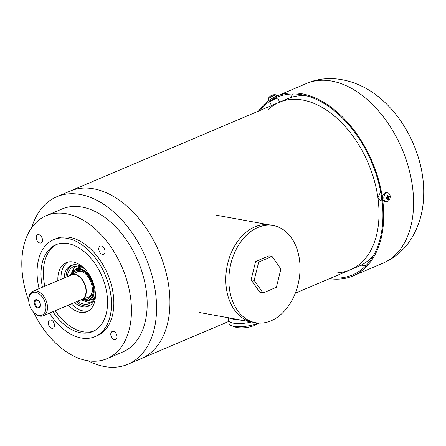 <?xml version="1.0" encoding="UTF-8"?>
<svg xmlns="http://www.w3.org/2000/svg" width="446" height="446" viewBox="0 0 446 446"><rect width="100%" height="100%" fill="white"/><g stroke="black" fill="none" stroke-linecap="round" stroke-linejoin="round"><path stroke-width="0.67" d="M90.694 304.897A21.86 13.96 -113 0 1 84.249 305.833A21.86 13.96 -113 0 1 76.361 301.752A22.194 14.172 -113 0 0 84.528 306.051A22.194 14.172 -113 0 0 89.328 305.833M72.023 265.075A22.194 14.172 -113 0 0 65.941 277.245A21.86 13.96 -113 0 1 73.646 264.74M77.71 301.178A20.087 12.828 -113 0 0 84.015 304.155A20.087 12.828 -113 0 0 90.482 302.968A20.087 12.828 -113 0 0 95.388 293.658M84.996 269.172A20.087 12.828 -113 0 0 74.883 266.234A20.087 12.828 -113 0 0 67.301 276.665M83.971 300.877A19.418 12.399 -113 0 0 87.383 302.059A19.418 12.399 -113 0 0 91.971 301.741M76.807 266.011A19.418 12.399 -113 0 0 71.867 272.367M89.222 300.236L89.858 300.136A17.327 11.066 -113 0 0 94.602 297.276M81.847 267.221A17.327 11.066 -113 0 0 76.489 268.648L75.976 269.038M88.202 300.336A16.647 10.632 -113 0 0 88.319 300.292A16.647 10.632 -113 0 0 91.603 280.813A16.647 10.632 -113 0 0 75.313 269.646A16.647 10.632 -113 0 0 75.196 269.696M81.25 299.98A16.647 10.632 -113 0 0 83.792 300.805A16.647 10.632 -113 0 0 88.085 300.392A16.647 10.632 -113 0 0 91.363 280.913A16.647 10.632 -113 0 0 75.079 269.746A16.647 10.632 -113 0 0 70.624 274.948M82.906 299.333A15.259 9.745 -113 0 0 83.608 299.495A15.259 9.745 -113 0 0 92.166 292.158A15.259 9.745 -113 0 0 83.831 272.534A15.259 9.745 -113 0 0 72.241 274.206M86.602 297.766A13.871 8.859 -113 0 0 92.244 291.572M84.311 272.88A13.871 8.859 -113 0 0 75.937 272.64M243.884 320.59L232.784 319.074L228.291 317.775L229.11 323.629A16.647 4.956 -8 0 0 230.214 325.089A16.647 4.956 -8 0 0 233.804 326.316A16.647 4.956 -8 0 0 257.966 323.038M254.772 325.229L257.125 323.952A15.326 4.566 172 0 1 255.552 324.621L253.819 325.708C248.065 327.76 242.295 328.351 236.503 327.498L230.214 325.089M233.364 323.172A16.647 4.956 -8 0 0 251.483 321.973A16.647 4.956 -8 0 1 228.67 320.479A16.647 4.956 -8 0 0 233.364 323.172M271.012 320.825A49.378 35.039 -79.7 0 1 255.614 322.726A49.378 35.039 -79.7 0 1 229.98 267.873A49.378 35.039 -79.7 0 1 273.286 225.559A49.378 35.039 -79.7 0 1 300.019 269.746A49.378 35.039 -79.7 0 1 271.012 320.825M272.038 256.422L268.96 255.865L255.603 261.534L251.092 279.815L259.94 292.425L263.017 292.983L276.381 287.308L280.891 269.027L272.038 256.422L258.68 262.097L254.164 280.378L263.017 292.983M198.994 312.429L252.536 322.168A49.378 35.039 -79.7 0 1 226.903 267.316A49.378 35.039 -79.7 0 1 270.209 225.001L273.286 225.559M255.603 261.534L258.68 262.097M251.092 279.815L254.164 280.378M255.614 322.726L252.536 322.168A49.378 35.039 -79.7 0 1 226.395 288.434A49.378 35.039 -79.7 0 1 270.209 225.001L216.667 215.262M337.739 272.757A90.99 58.108 -113 0 0 350.35 269.819A90.99 58.108 -113 0 0 377.873 197.533A90.99 58.108 -113 0 0 279.229 102.301A90.99 58.108 -113 0 0 268.358 109.331M168.794 286.299A90.99 58.108 -113 0 0 70.156 191.066A90.99 58.108 -113 0 1 159.2 252.118A90.99 58.108 -113 0 1 141.27 358.578A90.99 58.108 -113 0 0 168.794 286.299M88.024 360.781A90.99 58.108 -113 0 0 104.436 366.517A90.99 58.108 -113 0 0 127.907 364.254A90.99 58.108 -113 0 0 145.836 257.788A90.99 58.108 -113 0 0 56.793 196.742A90.99 58.108 -113 0 0 31.588 227.845M33.489 312.1A77.676 49.606 -113 0 0 86.948 360.602A77.676 49.606 -113 0 0 106.984 358.668L122.706 351.994A77.676 49.606 -113 0 0 138.009 261.111A77.676 49.606 -113 0 0 61.994 208.996L46.273 215.669A77.676 49.606 -113 0 0 28.734 300.894M106.984 358.668A77.676 49.606 -113 0 0 122.288 267.784A77.676 49.606 -113 0 0 46.273 215.669M113.312 331.317A4.438 2.832 -113 0 0 112.169 331.423A4.438 2.832 -113 0 0 110.825 334.952A4.438 2.832 -113 0 0 115.637 339.596A4.438 2.832 -113 0 0 116.802 335.23A4.438 2.832 -113 0 0 113.312 331.317M49.495 313.159A52.706 33.662 -113 0 0 81.272 338.001A52.706 33.662 -113 0 0 94.87 336.691L97.228 335.687A52.706 33.662 -113 0 0 107.614 274.017A52.706 33.662 -113 0 0 56.034 238.655L53.676 239.653A52.706 33.662 -113 0 0 39.086 288.64M50.755 319.938A4.438 2.832 -113 0 0 49.612 320.05A4.438 2.832 -113 0 0 48.737 325.24A4.438 2.832 -113 0 0 53.08 328.217A4.438 2.832 -113 0 0 54.245 323.852A4.438 2.832 -113 0 0 50.755 319.938M38.769 234.635A4.438 2.832 -113 0 0 37.62 234.747A4.438 2.832 -113 0 0 36.75 239.937A4.438 2.832 -113 0 0 41.093 242.914A4.438 2.832 -113 0 0 42.437 239.39A4.438 2.832 -113 0 0 38.769 234.635M101.326 246.014A4.438 2.832 -113 0 0 100.177 246.125A4.438 2.832 -113 0 0 99.012 250.49A4.438 2.832 -113 0 0 102.502 254.404A4.438 2.832 -113 0 0 103.65 254.292A4.438 2.832 -113 0 0 104.816 249.927A4.438 2.832 -113 0 0 101.326 246.014M94.87 336.691A52.706 33.662 -113 0 0 105.256 275.02A52.706 33.662 -113 0 0 53.676 239.653M52.879 311.721A47.159 30.116 -113 0 0 80.536 332.755A47.159 30.116 -113 0 0 92.701 331.584A47.159 30.116 -113 0 0 101.995 276.403A47.159 30.116 -113 0 0 55.839 244.759A47.159 30.116 -113 0 0 42.476 287.207M55.237 310.717A47.159 30.116 -113 0 0 82.895 331.752A47.159 30.116 -113 0 0 93.866 331.043M57.038 244.302A47.159 30.116 -113 0 0 44.834 286.204M68.277 305.181A26.632 17.009 -113 0 0 80.169 312.345A26.632 17.009 -113 0 0 87.037 311.687A26.632 17.009 -113 0 0 92.283 280.523A26.632 17.009 -113 0 0 66.22 262.655A26.632 17.009 -113 0 0 57.868 280.668M71.421 303.849A26.632 17.009 -113 0 0 83.313 311.013A26.632 17.009 -113 0 0 88.559 310.895M67.848 262.114A26.632 17.009 -113 0 0 61.013 279.335M74.543 302.522A22.194 14.172 -113 0 0 82.722 306.815A22.194 14.172 -113 0 0 88.447 306.263A22.194 14.172 -113 0 0 95.399 293.908M84.818 268.983A22.194 14.172 -113 0 0 71.104 265.409A22.194 14.172 -113 0 0 64.135 278.009M88.052 297.326A14.98 9.567 -113 0 0 88.157 297.348A14.98 9.567 67 0 1 87.767 297.27A14.98 9.567 -113 0 0 88.052 297.326M77.314 271.809A14.98 9.567 -113 0 0 77.097 272.144A14.98 9.567 67 0 1 77.314 271.809M306.073 95.712A90.99 58.108 -113 0 0 287.876 98.633L56.793 196.742M279.229 102.301A90.99 58.108 -113 0 1 377.873 197.533A90.99 58.108 -113 0 1 350.35 269.819L358.997 266.145A90.99 58.108 -113 0 0 373.737 255.084M380.667 191.869L377.924 197.511L380.209 200.533L382.06 200.873M279.737 102.089L277.602 98.014A4.438 0.429 152.4 0 0 276.041 98.46A4.438 0.429 152.4 0 0 271.826 100.595A4.438 0.429 152.4 0 0 269.735 102.128L271.536 105.568M381.927 199.791A4.438 3.15 -79.7 0 1 381.425 196.262M69.665 275.661A13.648 8.714 67 0 1 71.293 274.608A13.648 8.714 67 0 1 74.816 274.268A13.648 8.714 67 0 1 85.548 286.31A13.648 8.714 67 0 1 81.964 299.734A13.648 8.714 67 0 1 80.074 300.175M28.711 300.113L28.717 299.439A13.319 8.502 67 0 1 32.909 291.266L71.427 274.914A13.319 8.502 67 0 1 74.861 274.58A13.319 8.502 67 0 1 85.331 286.332A13.319 8.502 67 0 1 81.835 299.428L43.318 315.779A13.319 8.502 67 0 1 34.52 313.12L34.035 312.652A12.204 7.794 67 0 1 28.711 300.113A12.204 7.794 67 0 1 35.708 292.314A12.204 7.794 67 0 1 45.899 308.638A12.204 7.794 67 0 1 34.035 312.652M32.909 291.266A13.319 8.502 67 0 1 36.343 290.931A13.319 8.502 67 0 1 46.813 302.683A13.319 8.502 67 0 1 43.318 315.779M37.921 308.052A4.438 2.832 -113 0 0 39.7 302.243A4.438 2.832 -113 0 0 34.37 301.273A4.438 2.832 -113 0 0 37.921 308.052M37.107 300.186A3.758 2.397 67 0 1 40.062 303.503A3.758 2.397 67 0 1 39.075 307.194A3.758 2.397 67 0 1 38.105 307.288A3.758 2.397 67 0 1 35.15 303.971A3.758 2.397 67 0 1 36.137 300.281A3.758 2.397 67 0 1 37.107 300.186M303.994 95.617A7.766 4.962 -113 0 0 301.836 95.154A7.766 4.962 -113 0 0 300.749 95.405L299.991 95.728M304.127 95.622L304.713 95.372M387.803 192.889L386.476 192.65A4.438 3.15 100.3 0 0 382.584 196.452A4.438 3.15 100.3 0 0 384.887 201.386L386.214 201.625A4.438 3.15 100.3 0 0 390.15 195.922A4.438 3.15 100.3 0 0 387.803 192.889A4.438 3.15 100.3 0 0 383.911 196.697A4.438 3.15 100.3 0 0 386.214 201.625M389.531 197.06A2.442 1.734 100.3 0 0 389.503 196.664A2.442 1.734 100.3 0 0 389.419 196.285A7.203 2.146 172 0 1 388.288 196.937A7.203 4.599 -113 0 0 387.741 194.997A2.442 1.734 100.3 0 0 387.161 195.248A7.203 4.599 67 0 1 387.702 197.182A7.203 2.146 172 0 1 386.013 197.734A2.442 1.734 100.3 0 0 386.119 198.509A7.203 2.146 -8 0 0 387.814 197.957A7.203 4.599 67 0 1 387.803 199.797A2.442 1.734 100.3 0 0 388.382 199.546A7.203 4.599 -113 0 0 388.394 197.712A7.203 2.146 -8 0 0 389.531 197.06L388.845 197.199A1.845 1.31 100.3 0 0 388.8 196.675M387.814 197.957L386.23 197.673M386.219 197.678L386.191 197.701A1.845 1.31 100.3 0 0 386.297 198.28L386.119 198.509M388.845 197.199L387.624 197.232A1.271 0.903 100.3 0 0 387.624 197.216M386.833 197.489L386.972 197.807M388.288 196.937L387.63 196.82M387.741 194.997L387.312 195.671M386.961 197.45L388.394 197.712M387.858 198.777L388.382 199.546M387.568 195.526A1.845 1.31 100.3 0 0 387.29 195.599M268.899 100.523L268.085 98.979A4.438 0.429 -27.6 0 1 268.091 98.912A4.438 0.429 -27.6 0 1 271.82 96.537A4.438 0.429 -27.6 0 1 275.896 94.825A4.438 0.429 -27.6 0 1 275.951 94.859L276.637 96.174A97.652 62.362 67 0 1 337.405 112.269A97.652 62.362 67 0 1 383.17 204.173A97.652 62.362 67 0 1 352.953 275.946A97.652 62.362 67 0 1 329.516 278.661M270.594 95.985A7.203 5.497 55.8 0 0 270.075 96.347A7.203 5.497 55.8 0 0 269.585 96.821L270.025 96.52A7.203 5.497 -124.2 0 1 271.123 95.634A7.203 5.497 -124.2 0 1 271.252 95.567A7.203 4.599 67 0 1 271.341 95.516A7.203 4.599 67 0 1 272.5 95.193L273.086 94.948A7.203 4.599 -113 0 0 272.322 95.098A7.203 4.599 -113 0 0 271.837 95.316M260.269 110.352A96.542 61.654 67 0 1 277.066 97.195A96.542 61.654 67 0 1 337.148 113.111A96.542 61.654 67 0 1 382.395 203.967A96.542 61.654 67 0 1 352.518 274.926A96.542 61.654 67 0 1 331.389 277.869M258.401 111.149A97.652 62.362 67 0 1 276.632 96.174L306.497 83.497A97.652 62.362 67 0 1 367.27 99.592A97.652 62.362 67 0 1 413.041 191.49A97.652 62.362 67 0 1 382.819 263.263L352.953 275.946M366.121 265.454A96.542 61.654 67 0 1 361.109 265.169M290.045 97.791A96.542 61.654 67 0 1 293.329 93.989M82.928 300.604L84.205 300.927L88.687 300.493C101.582 297.181 89.395 263.463 75.419 269.245L71.343 273.309M258.797 323.094L255.798 324.866M228.291 317.775L228.051 317.312M350.35 269.819L295.302 293.189M228.804 321.421L127.907 364.254M78.842 271.402L71.293 274.608M89.507 296.529L81.964 299.734M270.075 96.347A7.214 7.214 0 0 0 268.091 98.912M275.896 94.825A7.214 7.214 0 0 0 272.322 95.098M275.461 98.711L275.132 98.081M271.53 100.768L271.257 100.255M306.497 83.497C329.332 73.255 359.03 79.405 381.921 99.664C408.96 123.386 424.33 161.413 423.7 193.497C423.639 210.178 419.541 225.202 411.413 238.571C404.377 249.754 394.844 257.983 382.819 263.263"/></g></svg>
